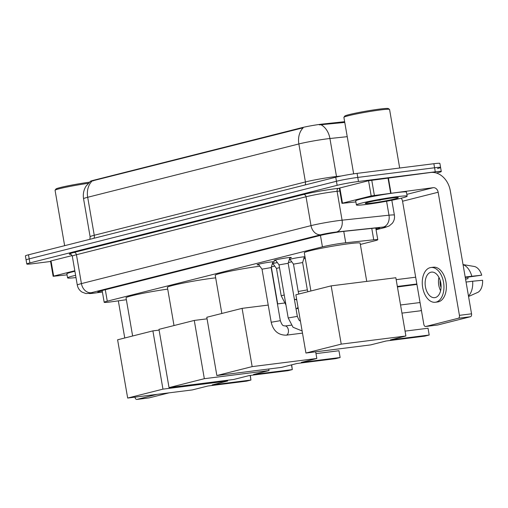<?xml version="1.0" encoding="UTF-8"?>
<svg xmlns="http://www.w3.org/2000/svg" width="508" height="508" viewBox="0 0 508 508"><rect width="100%" height="100%" fill="white"/><g stroke="black" fill="none" stroke-linecap="round" stroke-linejoin="round"><path stroke-width="0.76" d="M289.306 259.499A8.242 0.489 -9.8 0 1 302.089 257.029A8.242 0.489 -9.8 0 1 304.997 256.794M305.041 257.042A8.242 0.489 -9.8 0 1 304.203 257.308M258.813 264.808A8.763 0.521 -9.8 0 1 257.08 264.795A8.763 0.521 -9.8 0 1 261.836 263.5A8.763 0.521 -9.8 0 1 270.942 261.982A8.763 0.521 -9.8 0 1 274.352 261.81A8.763 0.521 -9.8 0 1 272.726 262.407M275.819 260.515A8.763 0.521 -9.8 0 1 274.079 260.502A8.763 0.521 -9.8 0 1 278.841 259.207A8.763 0.521 -9.8 0 1 287.941 257.689A8.763 0.521 -9.8 0 1 291.357 257.518A8.763 0.521 -9.8 0 1 289.725 258.115M360.356 244.443L374.682 240.824A15.45 0.914 170.2 0 0 377.787 239.719A15.45 0.914 170.2 0 0 373.736 239.795L345.726 242.767A15.45 0.914 170.2 0 0 343.764 242.995A15.45 0.914 170.2 0 0 322.428 246.844L107.277 301.174A15.45 0.914 170.2 0 0 104.178 302.279A15.45 0.914 170.2 0 0 112.439 301.676L126.371 299.72M344.646 121.698L322.764 124.022A13.906 0.826 170.2 0 0 320.993 124.231A13.906 0.826 170.2 0 0 301.79 127.692L93.078 180.397A13.906 0.826 170.2 0 0 90.284 181.394L90.291 181.419M271.361 266.916L274.739 266.065M288.366 262.623L291.744 261.766M303.771 258.731L305.27 258.356M290.233 259.721A8.242 0.489 -9.8 0 1 289.236 259.74M273.228 264.014A8.242 0.489 -9.8 0 1 272.231 264.033M272.301 263.798A8.242 0.489 -9.8 0 1 277.343 262.585M347.231 136.677L329.927 138.513A20.599 1.219 170.2 0 0 327.304 138.817A20.599 1.219 170.2 0 0 298.863 143.954A18.028 14.218 -104.2 0 1 303.212 127.775L90.316 181.4L85.935 186.29C83.636 190.157 82.842 194.31 83.56 198.755L90.119 236.747A20.599 1.219 -9.8 0 1 94.253 235.274L305.422 181.947A20.599 1.219 -9.8 0 1 333.87 176.816A20.599 1.219 -9.8 0 1 336.493 176.511L341.198 176.009M344.773 122.434L319.354 124.866M50.578 261.48L32.817 263.716A15.45 0.914 -9.8 0 1 26.797 264.02L26.099 259.963A15.45 0.914 -9.8 0 1 29.197 258.858L336.442 181.273A15.45 0.914 -9.8 0 1 357.778 177.425L434.575 167.767A15.45 0.914 -9.8 0 1 440.588 167.462L439.89 163.411A15.45 0.914 -9.8 0 0 433.87 163.716L357.08 173.374A15.45 0.914 -9.8 0 0 335.744 177.222L28.499 254.806A15.45 0.914 -9.8 0 0 25.4 255.911L26.099 259.963A15.45 0.914 -9.8 0 1 29.197 258.858L336.442 181.273A15.45 0.914 -9.8 0 1 357.778 177.425L434.575 167.767A15.45 0.914 -9.8 0 1 440.588 167.462A15.45 0.914 -9.8 0 1 437.49 168.567M375.964 229.178L376.536 229.032A15.45 0.914 170.2 0 0 379.635 227.927A15.45 0.914 170.2 0 0 375.583 228.003L343.376 231.419A15.45 0.914 170.2 0 0 341.408 231.648A15.45 0.914 170.2 0 0 320.078 235.502L100.927 290.843A15.45 0.914 170.2 0 0 97.828 291.948A15.45 0.914 170.2 0 0 102.368 291.814M26.797 264.02A15.45 0.914 -9.8 0 1 29.902 262.915L337.141 185.325A15.45 0.914 -9.8 0 1 358.477 181.477L435.273 171.818A15.45 0.914 -9.8 0 1 441.287 171.52A15.45 0.914 -9.8 0 1 438.188 172.625L436.486 173.05M342.481 203.168L341.967 203.352L339.344 188.157L339.858 187.973L342.481 203.168L371.183 195.923L368.56 180.727L430.619 172.485A20.599 16.25 -104.2 0 1 450.285 190.716L471.545 313.817A2.578 1.575 82.8 0 1 470.452 316.738L458.324 318.262A2.578 1.575 -97.2 0 0 459.423 315.341L438.156 192.24A5.15 4.064 75.8 0 0 433.241 187.681L371.183 195.923M339.858 187.973L368.56 180.727M401.155 198.215A5.15 4.064 75.8 0 1 402.552 201.231L423.818 324.333A2.578 1.575 -97.2 0 0 425.672 326.504A2.578 1.575 -97.2 0 0 425.787 326.479L437.915 324.955L470.452 316.738M425.787 326.479L458.324 318.262M341.967 203.352L355.892 201.924M435.293 297.548A12.878 7.88 -97.2 0 0 440.855 283.426A12.878 7.88 -97.2 0 0 431.495 272.11A12.878 7.88 -97.2 0 0 430.917 272.218A12.878 7.88 -97.2 0 0 425.355 286.347A12.878 7.88 -97.2 0 0 434.708 297.656A12.878 7.88 -97.2 0 0 435.293 297.548M465.271 277.501L481.724 275.19L465.188 276.993M435.286 302.26L437.712 301.955A17.513 10.712 -97.2 0 0 438.506 301.803A17.513 10.712 -97.2 0 0 446.068 282.594A17.513 10.712 -97.2 0 0 433.343 267.208L430.917 267.513A17.513 10.712 -97.2 0 0 430.13 267.659A17.513 10.712 -97.2 0 0 422.567 286.874A17.513 10.712 -97.2 0 0 435.286 302.26A17.513 10.712 -97.2 0 0 436.08 302.108A17.513 10.712 -97.2 0 0 443.643 282.899A17.513 10.712 -97.2 0 0 430.917 267.513M471.78 276.168A16.993 10.401 -97.2 0 0 463.061 264.674M481.724 275.19A13.392 8.191 -97.2 0 0 474.155 266.452L463.042 264.585M465.569 279.216L467.951 278.67L465.531 278.975M467.995 277.158A10.3 6.299 -97.2 0 0 467.951 278.67M468.465 295.98A16.993 10.401 -97.2 0 0 472.656 281.229L482.6 280.257A13.392 8.191 -97.2 0 1 478.098 292.24L468.554 296.494M466.065 282.061L472.656 281.229M440.144 280.314A10.3 6.299 -97.2 0 0 441.052 287.572M438.937 277.387A12.878 7.88 -97.2 0 0 440.614 290.709M353.651 173.844L343.897 117.361A23.178 1.372 -9.8 0 1 343.922 117.272L344.761 116.091A22.142 1.314 -9.8 0 1 357.34 112.782A22.142 1.314 -9.8 0 1 379.755 109.068A22.142 1.314 -9.8 0 1 388.328 108.56L389.515 109.398A23.178 1.372 -9.8 0 1 389.572 109.468L399.682 168.015M343.922 117.272A23.178 1.372 -9.8 0 1 357.086 113.811A23.178 1.372 -9.8 0 1 380.543 109.925A23.178 1.372 -9.8 0 1 389.515 109.398M366.439 204.426A25.749 1.524 -9.8 0 1 356.406 204.934A25.749 1.524 -9.8 0 1 370.389 201.13A25.749 1.524 -9.8 0 1 397.129 196.672A25.749 1.524 -9.8 0 1 407.156 196.164A25.749 1.524 -9.8 0 1 393.179 199.974A25.749 1.524 -9.8 0 1 366.439 204.426M356.406 204.934L355.708 200.882A25.749 1.524 -9.8 0 1 369.684 197.072A25.749 1.524 -9.8 0 1 396.43 192.621A25.749 1.524 -9.8 0 1 406.457 192.113L407.156 196.164M391.789 198.025A16.789 0.997 -9.8 0 1 398.291 197.637A16.789 0.997 -9.8 0 1 389.649 200.082A16.789 0.997 -9.8 0 1 371.78 203.079A16.789 0.997 -9.8 0 1 365.258 203.346A16.789 0.997 -9.8 0 1 374.796 200.838A16.789 0.997 -9.8 0 1 391.789 198.025M376.619 200.482L389.979 198.26M377.393 200.33L380.403 200.069M310.902 290.982L304.305 252.781A28.327 1.683 -9.8 0 1 319.684 248.596A28.327 1.683 -9.8 0 1 349.098 243.7A28.327 1.683 -9.8 0 1 360.128 243.141L366.738 281.394M386.105 340.995L424.904 336.112L429.203 335.026L390.398 339.909L405.898 335.991L341.23 344.126L305.93 353.035L370.605 344.907L386.105 340.995M428.028 328.238L429.203 335.026L428.028 328.238L405.06 331.127M305.93 353.035L295.872 294.78L331.165 285.864L395.84 277.736L405.898 335.991M331.165 285.864L341.23 344.126M396.17 279.66L415.677 277.203M397.345 286.449L416.852 283.991M416.922 284.416L397.434 286.982M221.831 313.474L215.233 275.272A28.327 1.683 -9.8 0 1 230.511 271.107A28.327 1.683 -9.8 0 1 259.848 266.211M297.028 363.487L335.832 358.61L340.125 357.524L301.327 362.401L316.827 358.489L252.159 366.617L216.859 375.533L281.527 367.398L297.028 363.487M338.957 350.736L340.125 357.524L338.957 350.736L315.989 353.619M315.671 351.815L316.827 358.489M216.859 375.533L206.794 317.271L242.094 308.356L252.159 366.617M284.27 303.054L277.431 303.917M268.224 305.073L242.094 308.356M174.009 325.552L167.411 287.35A28.327 1.683 -9.8 0 1 182.785 283.166A28.327 1.683 -9.8 0 1 212.204 278.263A28.327 1.683 -9.8 0 1 215.678 277.857M249.206 375.564L288.011 370.681L292.31 369.595L253.505 374.479L269.005 370.561L204.337 378.695L169.037 387.604L233.705 379.476L249.206 375.564M291.668 364.839L292.31 369.595L291.49 364.884M268.738 369.005L269.005 370.561M169.037 387.604L158.979 329.349L194.272 320.434L204.337 378.695M207.067 318.827L194.272 320.434M132.632 335.998L126.035 297.796A28.327 1.683 -9.8 0 1 139.776 293.948A28.327 1.683 -9.8 0 1 167.716 289.122M207.835 386.01L246.634 381.133L250.933 380.048L212.128 384.924L227.628 381.013L162.96 389.141L127.667 398.056L192.335 389.922L207.835 386.01M250.317 375.425L250.933 380.048L250.139 375.444M227.501 380.257L227.628 381.013M127.667 398.056L117.602 339.795L152.895 330.879L162.96 389.141M159.106 330.105L152.895 330.879M289.922 257.48L288.163 263.29L279.032 264.871L275.425 259.982M272.917 261.772L271.158 267.583L262.026 269.164L258.42 264.274M304.356 256.8L302.616 262.553L293.484 264.135L289.916 259.296M279.508 267.633L276.479 268.427L272.917 263.589M53.657 276.104L53.137 276.288L50.514 261.093L51.029 260.909L53.657 276.104L74.822 270.758M51.029 260.909L72.117 255.581M134.969 397.135L134.988 397.269A2.578 1.575 -97.2 0 0 136.843 399.44A2.578 1.575 -97.2 0 0 136.963 399.415L149.085 397.891L169.043 392.849M136.963 399.415L156.915 394.379M124.752 337.991L118.332 300.85M53.137 276.288L67.062 274.86M64.637 245.681L55.067 190.297A23.178 1.372 -9.8 0 1 55.093 190.208L55.931 189.02A22.142 1.314 -9.8 0 1 89.332 182.213M55.093 190.208A23.178 1.372 -9.8 0 1 88.182 183.337M75.997 277.559A25.749 1.524 -9.8 0 1 67.583 277.87A25.749 1.524 -9.8 0 1 75.616 275.336M67.583 277.87L66.878 273.818A25.749 1.524 -9.8 0 1 74.911 271.285M343.764 231.381L345.726 242.767M322.764 124.022L322.891 124.758M93.078 180.397L93.161 180.899M301.79 127.692L301.879 128.194M320.453 235.407L322.428 246.844M371.767 228.41L373.736 239.795M105.302 289.738L107.277 301.174M94.024 238.258A5.15 4.064 75.8 0 0 94.253 235.274L87.687 197.275A20.599 1.219 170.2 0 0 83.56 198.755M321.12 124.835A18.028 13.329 -96.1 0 1 329.927 138.513L336.493 176.511A5.15 3.81 83.9 0 0 336.594 177.013M92.037 181.102A18.028 14.218 75.8 0 0 87.687 197.275L298.863 143.954L305.422 181.947A5.15 4.064 75.8 0 1 305.2 184.931M28.499 254.806L29.902 262.915M335.744 177.222L337.141 185.325M357.08 173.374L358.477 181.477M433.87 163.716L435.273 171.818M376.053 229.718L383.927 227.73A10.3 0.61 170.2 0 0 383.292 227.044L336.385 232.023A10.3 0.61 170.2 0 0 335.07 232.175A10.3 0.61 170.2 0 0 320.853 234.74L91.262 292.716A10.3 0.61 170.2 0 0 93.205 293.249A10.3 0.61 170.2 0 0 94.704 293.053L102.394 291.967M94.704 293.053A10.3 4.794 -98 0 1 94.386 293.116L85.89 293.554L82.048 292.113C79.458 290.443 77.876 288.099 77.292 285.077A20.599 1.219 -9.8 0 1 81.426 283.604L311.017 225.628A20.599 1.219 -9.8 0 1 339.465 220.491A20.599 1.219 -9.8 0 1 342.081 220.186L337.096 191.313A20.599 1.219 170.2 0 0 334.474 191.618A20.599 1.219 170.2 0 0 306.032 196.748L76.441 254.724A20.599 1.219 170.2 0 0 72.307 256.197C71.164 254.406 70.58 253.765 70.549 254.267M70.777 254.33A23.178 1.372 -9.8 0 1 73.984 252.444L303.568 194.469A2.578 2.032 -104.2 0 1 306.032 196.748L311.017 225.628A10.3 8.122 75.8 0 0 320.853 234.74M303.568 194.469A23.178 1.372 -9.8 0 1 335.572 188.697A23.178 1.372 -9.8 0 1 338.519 188.354L339.357 188.265M336.385 232.023A10.3 7.62 -96.1 0 0 342.081 220.186L388.988 215.208L386.582 201.244M383.292 227.044A10.3 7.62 -96.1 0 0 388.988 215.208A20.599 1.219 -9.8 0 1 394.392 215.106L391.827 200.247M339.833 191.021L337.096 191.313A2.578 1.905 83.9 0 1 338.519 188.354M91.262 292.716A10.3 8.122 75.8 0 1 81.426 283.604L76.441 254.724A2.578 2.032 -104.2 0 0 73.984 252.444M383.927 227.73A10.3 8.122 75.8 0 0 384.696 227.584L389.141 225.977L392.284 223.323C394.157 220.891 394.862 218.148 394.392 215.106M376.345 227.927L376.536 229.032M402.552 201.231L438.156 192.24M406.845 194.348L433.241 187.681M388.353 177.8L390.982 192.996M459.423 315.341L471.545 313.817M390.608 193.046L387.979 177.851M371.742 180.13L374.364 195.332M420.11 302.863A4.121 2.521 -97.2 0 0 419.081 302.66A4.121 2.521 -97.2 0 0 418.897 302.692M419.919 310.845A4.121 2.521 -97.2 0 0 420.11 310.832A4.121 2.521 -97.2 0 0 420.294 310.801A4.121 2.521 -97.2 0 0 421.348 310.058M288.163 263.284L297.332 316.376L288.195 317.957L279.025 264.865M271.158 267.583L280.327 320.675L271.196 322.25L262.02 269.157M284.982 325.984A4.635 2.838 82.8 0 1 285.013 325.977A4.635 2.838 82.8 0 1 288.385 330.048A4.635 2.838 82.8 0 1 286.385 335.134A4.635 2.838 82.8 0 1 286.207 335.172A4.635 2.838 82.8 0 1 286.175 335.178A4.635 2.838 82.8 0 1 286.125 335.178M307.886 291.744L307.34 289.903L298.209 291.484L293.484 264.128M284.232 294.989L281.203 295.777L276.479 268.421M294.989 299.51A4.635 2.838 82.8 0 1 295.027 299.504A4.635 2.838 82.8 0 1 296.805 300.184M297.999 307.111A4.635 2.838 82.8 0 1 296.393 308.661A4.635 2.838 82.8 0 1 296.215 308.699A4.635 2.838 82.8 0 1 296.183 308.699A4.635 2.838 82.8 0 1 296.132 308.705M375.755 227.984L377.787 239.719M102.146 290.532L104.178 302.279M89.903 239.3L90.119 236.747M441.287 171.52L440.588 167.462M77.292 285.077L72.307 256.197M376.066 229.762L384.696 227.584M94.386 293.116L102.4 291.992M425.672 326.504L437.801 324.98M401.949 313.119L420.11 310.832A4.121 4.121 0 0 0 421.418 310.445M420.072 302.654A4.121 4.121 0 0 0 419.081 302.66L400.545 304.99M277.666 303.886L271.31 267.087M302.12 330.962L293.033 327.26L288.195 317.957M300.457 321.316L298.996 320.078L297.332 316.376M302.495 333.121L286.175 335.178C278.244 335.147 273.253 330.835 271.196 322.25M291.236 325.196L285.013 325.977C283.483 325.349 282.677 326.987 280.327 320.675M302.616 262.547L307.34 289.903M298.844 294.03L298.209 291.484M296.653 299.301L294.411 299.485M296.012 308.724L298.228 308.445M285.96 305.003L281.203 295.777M136.843 399.44L148.971 397.91"/></g></svg>
